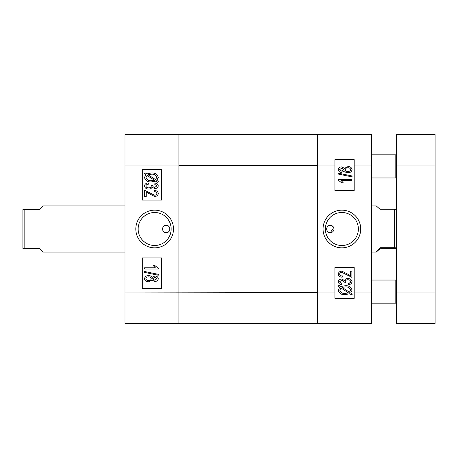 <?xml version="1.0" encoding="UTF-8"?>
<svg xmlns="http://www.w3.org/2000/svg" width="458" height="458" viewBox="0 0 458 458"><rect width="100%" height="100%" fill="white"/><g stroke="black" fill="none" stroke-linecap="round" stroke-linejoin="round"><path stroke-width="0.69" d="M166.208 225.342A3.658 3.658 0 0 1 169.866 229A3.658 3.658 0 0 1 166.208 232.658C170.92 232.887 170.937 225.118 166.208 225.342C161.485 225.113 161.485 232.882 166.208 232.658A3.658 3.658 0 0 1 162.55 229A3.658 3.658 0 0 1 166.208 225.342M154.649 247.835A18.835 18.835 0 0 0 173.485 229A18.835 18.835 0 0 0 154.649 210.165A18.835 18.835 0 0 0 135.814 229A18.835 18.835 0 0 0 154.649 247.835M154.649 245.499A16.499 16.499 0 0 0 171.149 229A16.499 16.499 0 0 0 154.649 212.501A16.499 16.499 0 0 0 138.15 229A16.499 16.499 0 0 0 154.649 245.499M148.827 193.682L146.211 191.879L146.211 196.43L144.636 196.43L144.636 190.299L154.541 195.205C155.834 195.24 156.619 194.667 156.894 193.482C156.51 192.171 155.577 191.576 154.088 191.702L154.266 190.476C156.533 190.442 157.878 191.455 158.291 193.528C157.924 195.503 156.665 196.471 154.512 196.43L148.094 193.087M147.928 192.961L147.367 192.532M147.642 184.328L146.136 185.135M124.988 323.382L124.988 134.618L178.918 134.618L178.918 323.382L124.988 323.382M161.582 200.106L161.582 169.288L142.323 169.288L142.323 200.106L161.582 200.106M161.582 288.712L161.582 257.894L142.323 257.894L142.323 288.712L161.582 288.712M156.785 180.406L158.291 181.385L157.598 182.273L155.834 181.128L151.295 181.895C147.671 182.141 145.392 180.658 144.459 177.446L145.833 174.635L144.11 173.519L145.003 172.769L146.772 173.914L151.358 172.964C155.062 172.712 157.375 174.229 158.291 177.509L156.785 180.406M151.375 174.195L148.071 174.756L155.548 179.61L156.716 177.469C155.96 175.019 154.18 173.925 151.375 174.195M146.033 177.486C146.806 179.851 148.552 180.916 151.277 180.67L154.535 180.28L147.052 175.431L146.033 177.486M144.459 185.931C144.9 183.979 146.182 182.982 148.312 182.948L148.484 184.173C147.115 184.179 146.239 184.774 145.862 185.954C146.251 187.282 147.19 187.917 148.678 187.849C150.092 187.912 150.957 187.305 151.289 186.028L151.1 185.221L152.669 185.564C152.863 186.755 153.596 187.345 154.861 187.322L156.894 185.914L154.793 184.351L154.964 183.12C156.842 183.234 157.947 184.156 158.291 185.885C157.895 187.688 156.728 188.576 154.781 188.553L152.033 187.23C151.363 188.547 150.253 189.16 148.695 189.074C146.371 189.12 144.957 188.072 144.459 185.931M158.291 269.012L144.636 269.012L144.636 267.787L155.314 267.787L153.212 265.508L154.793 265.508L158.291 268.216L158.291 269.012M144.459 272.384L144.459 271.479L158.291 274.325L158.291 275.229L144.459 272.384M152.033 277.456L154.804 276.014C156.773 275.985 157.936 276.884 158.291 278.722C157.924 280.571 156.745 281.481 154.752 281.447L152.033 280.021L148.547 281.796C146.279 281.847 144.917 280.828 144.459 278.739C144.917 276.621 146.297 275.596 148.598 275.664C150.15 275.561 151.295 276.163 152.033 277.456M154.752 280.216L156.894 278.722L154.844 277.245L152.691 278.739L154.752 280.216M148.547 280.571C150.006 280.639 150.922 280.021 151.289 278.71C150.922 277.428 150.029 276.827 148.604 276.89C147.144 276.821 146.234 277.434 145.862 278.739C146.211 280.033 147.104 280.645 148.547 280.571M334.941 165.052L334.941 190.476L354.2 190.476L354.2 159.659L334.941 159.659L334.941 165.052L317.606 165.052L317.606 292.948L317.606 134.618L371.535 134.618L371.535 323.382L178.918 323.382M124.988 292.948L317.606 292.565M317.606 165.435L178.918 165.435L178.918 292.565M178.918 165.435L178.918 165.052L124.988 165.052M178.918 134.618L317.606 134.618M396.576 248.614L380.014 248.78L376.178 252.112L380.014 247.709L394.653 247.709L394.653 209.22L380.014 209.22L376.178 205.888L371.535 205.888M394.653 247.709L396.576 247.875M396.576 209.386L394.653 209.22M380.014 247.709L380.014 248.78M332.903 226.412L330.315 225.342A3.658 3.658 0 0 1 333.974 229A3.658 3.658 0 0 1 330.315 232.658A3.658 3.658 0 0 1 326.657 229A3.658 3.658 0 0 1 330.315 225.342C325.604 225.113 325.586 232.882 330.315 232.658L333.699 227.603M341.874 210.165A18.835 18.835 0 0 0 323.039 229A18.835 18.835 0 0 0 341.874 247.835A18.835 18.835 0 0 0 360.709 229A18.835 18.835 0 0 0 341.874 210.165M341.874 212.501A16.499 16.499 0 0 0 325.375 229A16.499 16.499 0 0 0 341.874 245.499A16.499 16.499 0 0 0 358.374 229A16.499 16.499 0 0 0 341.874 212.501M347.696 273.953L350.313 275.756L350.313 271.199L351.887 271.199L351.887 277.33L341.983 272.424C340.689 272.39 339.905 272.962 339.63 274.147C340.013 275.458 340.947 276.054 342.435 275.928L342.258 277.153C339.991 277.193 338.645 276.174 338.233 274.102C338.599 272.126 339.859 271.159 342.012 271.199L348.429 274.542M348.59 274.668L349.156 275.098M348.882 283.302L350.387 282.494M317.606 323.382L317.606 292.948L334.941 292.948L334.941 298.341L354.2 298.341L354.2 267.524L334.941 267.524L334.941 292.948M339.739 287.223L338.233 286.244L338.926 285.357L340.689 286.508L345.229 285.735C348.853 285.489 351.131 286.977 352.065 290.189L350.691 292.994L352.414 294.11L351.521 294.866L349.752 293.715L345.166 294.666C341.462 294.918 339.149 293.406 338.233 290.126L339.739 287.223M345.149 293.441L348.452 292.874L340.975 288.019L339.807 290.16C340.563 292.61 342.344 293.704 345.149 293.441M350.49 290.143C349.717 287.779 347.971 286.719 345.246 286.96L341.989 287.349L349.471 292.204L350.49 290.143M352.065 281.704C351.624 283.651 350.341 284.647 348.212 284.681L348.04 283.456C349.408 283.45 350.284 282.855 350.662 281.681C350.273 280.348 349.334 279.718 347.845 279.781C346.431 279.718 345.567 280.325 345.235 281.601L345.424 282.409L343.855 282.071C343.66 280.874 342.928 280.285 341.662 280.307L339.63 281.716L341.731 283.284L341.559 284.51C339.681 284.395 338.577 283.479 338.233 281.744C338.628 279.947 339.796 279.054 341.742 279.082L344.49 280.399C345.16 279.082 346.271 278.47 347.828 278.556C350.152 278.51 351.567 279.557 352.065 281.704M338.233 179.359L351.887 179.359L351.887 180.584L341.21 180.584L343.311 182.862L341.731 182.862L338.233 180.154L338.233 179.359M352.065 175.986L352.065 176.891L338.233 174.046L338.233 173.141L352.065 175.986M344.49 170.914L341.72 172.351C339.75 172.385 338.588 171.487 338.233 169.649C338.599 167.8 339.779 166.889 341.771 166.924L344.49 168.349L347.977 166.575C350.244 166.517 351.607 167.536 352.065 169.632C351.607 171.75 350.227 172.775 347.925 172.706C346.374 172.803 345.229 172.208 344.49 170.914M341.771 168.149L339.63 169.649L341.679 171.126L343.832 169.632L341.771 168.149M347.977 167.8C346.517 167.731 345.601 168.349 345.235 169.66C345.595 170.937 346.494 171.544 347.92 171.475C349.38 171.55 350.29 170.931 350.662 169.632C350.313 168.338 349.42 167.725 347.977 167.8M22.9 228.8L22.9 209.655L24.824 209.621L24.824 248.139L39.462 248.139C44.535 253.291 44.535 253.371 39.462 248.379L22.9 248.345L22.9 228.8M39.462 248.139C44.535 253.291 44.535 253.371 39.462 248.379L39.462 248.139M39.462 209.861C44.535 204.709 44.535 204.629 39.462 209.621L24.824 209.621M22.9 248.179L24.824 248.139M435.1 134.618L435.1 323.382L396.576 323.382L396.576 134.618L435.1 134.618M396.576 302.389L395.804 303.156L395.804 280.044L371.535 280.044M371.535 177.956L395.804 177.956L395.804 154.844L396.576 155.611M354.2 292.948L371.535 292.948M371.535 165.052L354.2 165.052M435.1 165.052L396.576 165.052M396.576 292.948L435.1 292.948M371.535 252.112L376.178 252.112M124.988 252.112L43.315 252.112M124.988 205.888L43.315 205.888M371.535 303.156L395.804 303.156M396.576 280.811L395.804 280.044M371.535 154.844L395.804 154.844M396.576 177.189L395.804 177.956"/></g></svg>
